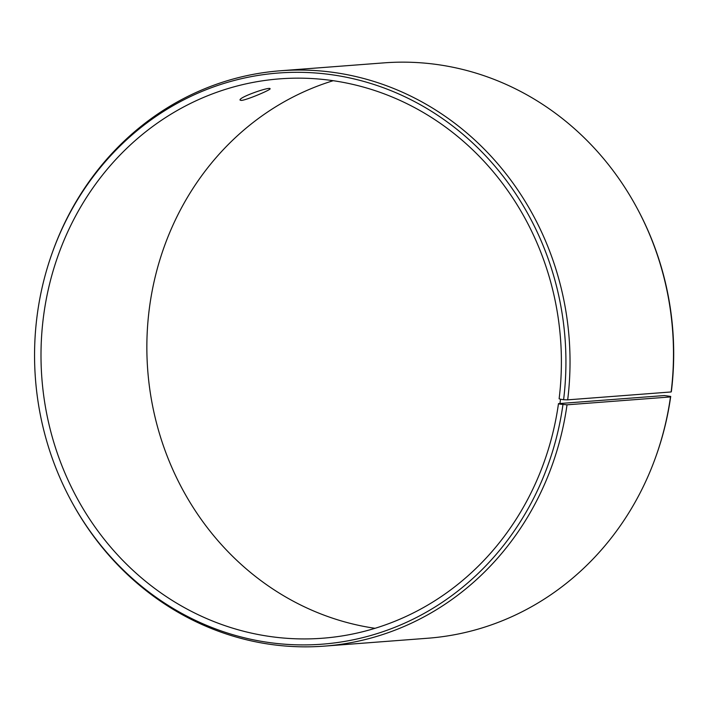 <?xml version="1.0" encoding="UTF-8"?>
<svg xmlns="http://www.w3.org/2000/svg" width="709" height="709" viewBox="0 0 709 709"><rect width="100%" height="100%" fill="white"/><g stroke="black" fill="none" stroke-linecap="round" stroke-linejoin="round"><path stroke-width="1.06" d="M558.479 403.625A280.507 260.079 -94.4 0 1 322.533 638.233A280.507 260.079 -94.4 0 1 41.875 378.322A280.507 260.079 -94.4 0 1 279.86 78.85A280.507 260.079 -94.4 0 1 559.117 398.795L560.518 399.229L559.871 404.112L567.023 404.821L670.484 396.934L670.714 396.428L664.333 395.551L558.479 403.625L559.871 404.112M560.518 399.229L563.602 399.716A286.418 265.565 -94.4 0 0 365.915 82.022A286.418 265.565 -94.4 0 0 52.244 252.829A286.418 265.565 -94.4 0 0 71.157 500.784A286.418 265.565 -94.4 0 0 350.565 640.333A286.418 265.565 -94.4 0 0 562.946 404.653M563.602 399.716L567.687 399.849A288.519 267.506 -94.4 0 0 280.454 70.767A288.519 267.506 -94.4 0 0 52.581 251.89L52.244 252.829M71.157 500.784L71.636 501.662A288.519 267.506 -94.4 0 0 324.341 646.129A288.519 267.506 -94.4 0 0 567.023 404.821M567.687 399.849L671.139 391.962L671.37 391.492A286.418 265.565 -94.4 0 0 637.09 208.216L636.62 207.338A288.519 267.506 -94.4 0 0 383.906 62.871L280.454 70.767M324.341 646.129L427.802 638.233A288.519 267.506 -94.4 0 0 655.674 457.11L656.011 456.171A286.418 265.565 -94.4 0 0 670.714 396.428M671.139 391.962A288.519 267.506 -94.4 0 0 636.62 207.338M655.674 457.11A288.519 267.506 -94.4 0 0 670.484 396.934M333.239 80.693A280.507 260.079 -94.4 0 0 147.729 370.249A280.507 260.079 -94.4 0 0 375.017 628.307M241.37 100.421L240.121 100.137C238.038 97.47 270.218 86.321 270.076 88.731C271.45 89.564 246.865 100.04 241.37 100.421"/></g></svg>
